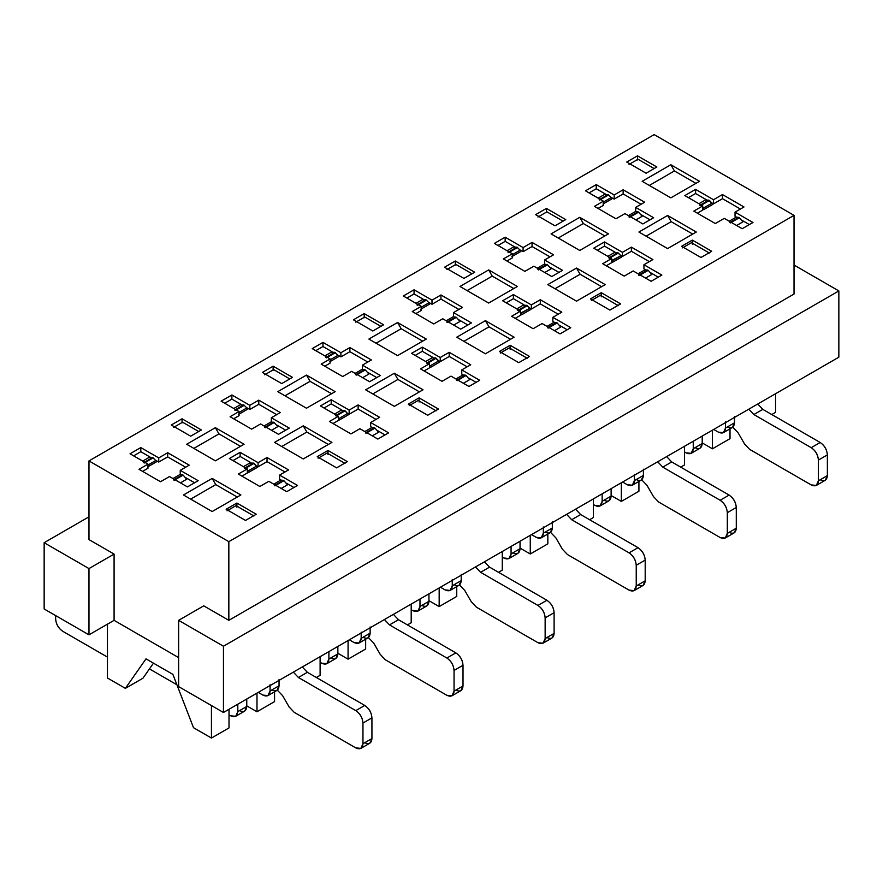 <?xml version="1.0" encoding="UTF-8"?>
<svg xmlns="http://www.w3.org/2000/svg" width="883" height="883" viewBox="0 0 883 883"><rect width="100%" height="100%" fill="white"/><g stroke="black" fill="none" stroke-linecap="round" stroke-linejoin="round"><path stroke-width="1.32" d="M713.508 199.724L695.583 189.37L695.583 193.52L706.157 199.624L695.583 193.52L695.583 189.37L684.822 195.584L702.758 205.938L702.758 210.077L702.758 205.938L684.822 195.584L695.583 189.37L713.508 199.724L722.482 194.547L743.994 206.975L735.031 212.152L735.031 216.291L736.367 217.063L735.031 216.291L735.031 212.152L752.956 222.505L735.031 212.152L743.994 206.975L722.482 194.547L713.508 199.724L713.508 203.863L713.508 199.724M711.808 202.891L713.508 203.863L722.482 198.697L722.482 194.547L722.482 198.697L740.407 209.039L722.482 198.697L713.508 203.863L711.808 202.891M730.009 428.84L730.009 438.663L730.009 428.84M702.217 442.902L712.438 448.807L712.438 430.176L712.438 448.807L730.009 438.663L712.438 448.807L702.217 442.902M614.171 194.966L596.246 184.613L596.246 188.752L605.385 194.028L596.246 188.752L596.246 184.613L585.484 190.827L603.42 201.181L603.42 205.32L603.42 201.181L585.484 190.827L596.246 184.613L614.171 194.966L623.144 189.79L644.656 202.207L635.694 207.384L635.694 211.534L635.694 207.384L653.619 217.737L635.694 207.384L644.656 202.207L623.144 189.79L614.171 194.966L614.171 199.105L614.171 194.966M611.036 197.295L614.171 199.105L623.144 193.929L623.144 189.79L623.144 193.929L641.069 204.282L623.144 193.929L614.171 199.105L611.036 197.295M684.468 446.323L684.468 464.955L684.468 446.323M622.427 252.317L604.491 241.964L604.491 246.103L615.076 252.218L604.491 246.103L604.491 241.964L593.729 248.178L611.665 258.531L611.665 262.67L611.665 258.531L593.729 248.178L604.491 241.964L622.427 252.317L631.389 247.141L652.901 259.569L643.939 264.734L643.939 268.885L645.285 269.657L643.939 268.885L643.939 264.734L661.875 275.088L643.939 264.734L652.901 259.569L631.389 247.141L622.427 252.317L622.427 256.456L622.427 252.317M620.727 255.474L622.427 256.456L631.389 251.28L631.389 247.141L631.389 251.28L649.325 261.633L631.389 251.28L622.427 256.456L620.727 255.474M638.917 481.434L638.917 491.257L638.917 481.434M611.124 495.495L621.345 501.401L621.345 482.758L621.345 501.401L638.917 491.257L621.345 501.401L611.124 495.495M523.089 247.56L505.153 237.207L505.153 241.346L514.303 246.622L505.153 241.346L505.153 237.207L494.392 243.41L512.328 253.763L512.328 257.902L512.328 253.763L494.392 243.41L505.153 237.207L523.089 247.56L532.052 242.383L553.564 254.801L544.601 259.977L544.601 264.116L544.601 259.977L562.537 270.33L544.601 259.977L553.564 254.801L532.052 242.383L523.089 247.56L523.089 251.699L523.089 247.56M519.955 249.889L523.089 251.699L532.052 246.523L532.052 242.383L532.052 246.523L549.988 256.876L532.052 246.523L523.089 251.699L519.955 249.889M593.376 498.917L593.376 517.548L593.376 498.917M589.612 519.723L593.376 517.548L589.612 519.723M533.84 266.191L551.776 276.545L562.537 270.33L551.776 276.545L533.84 266.191L524.877 271.368L503.365 258.94L512.328 253.763L503.365 258.94L524.877 271.368L533.84 266.191M550.164 267.328L558.95 272.406L550.164 267.328M633.177 270.949L651.113 281.302L661.875 275.088L651.113 281.302L633.177 270.949L624.215 276.125L602.703 263.708L611.665 258.531L602.703 263.708L624.215 276.125L633.177 270.949M650.937 272.913L658.288 277.163L650.937 272.913M680.705 467.129L684.468 464.955L680.705 467.129M624.932 213.598L642.868 223.951L653.619 217.737L642.868 223.951L624.932 213.598L615.97 218.774L594.447 206.357L603.42 201.181L594.447 206.357L615.97 218.774L624.932 213.598M641.246 214.735L650.031 219.812L641.246 214.735M724.27 218.366L742.206 228.719L752.956 222.505L742.206 228.719L724.27 218.366L715.307 223.542L693.784 211.114L702.758 205.938L693.784 211.114L715.307 223.542L724.27 218.366M742.018 220.331L749.369 224.569L742.018 220.331M771.786 414.546L775.55 412.372L775.55 393.73L775.55 412.372L771.786 414.546M590.506 298.907L609.877 310.088L620.628 303.873L601.268 292.692L601.268 296.831L601.268 292.692L590.506 298.907L601.268 292.692L620.628 303.873L609.877 310.088L590.506 298.907M681.599 246.313L700.959 257.494L711.72 251.28L692.349 240.099L692.349 244.238L692.349 240.099L681.599 246.313L692.349 240.099L711.72 251.28L700.959 257.494L681.599 246.313M535.639 214.635L554.999 225.816L565.76 219.602L546.4 208.421L546.4 212.56L546.4 208.421L535.639 214.635L546.4 208.421L565.76 219.602L554.999 225.816L535.639 214.635M626.731 162.042L646.091 173.223L656.853 167.008L637.482 155.838L637.482 159.978L637.482 155.838L626.731 162.042L637.482 155.838L656.853 167.008L646.091 173.223L626.731 162.042M794.027 265.055L838.85 290.937L838.85 357.185L223.454 712.482L178.631 686.599L223.454 712.482L838.85 357.185L838.85 290.937L223.454 646.224L223.454 712.482L223.454 646.224L178.631 620.341L178.631 686.599L178.631 620.341L203.73 605.848L228.84 620.341L228.84 541.665L88.973 460.915L88.973 539.59L114.084 554.094L114.084 620.341L88.973 634.833L44.15 608.961L88.973 634.833L114.084 620.341L178.631 657.614L114.084 620.341L114.084 554.094L88.973 568.586L88.973 634.833L88.973 568.586L44.15 542.703L44.15 608.961L44.15 542.703L88.973 516.82L44.15 542.703L88.973 568.586L114.084 554.094L88.973 539.59L88.973 460.915L228.84 541.665L794.027 215.364L794.027 294.039L228.84 620.341L203.73 605.848L178.631 620.341L223.454 646.224L838.85 290.937L794.027 265.055M688.409 197.66L695.583 193.52L688.409 197.66M589.071 192.891L596.246 188.752L589.071 192.891M597.316 250.242L604.491 246.103L597.316 250.242M497.979 245.485L505.153 241.346L497.979 245.485M591.4 300.452L600.374 295.275L591.4 300.452M682.493 247.869L691.455 242.693L682.493 247.869M547.835 284.613L576.522 301.18L605.208 284.613L576.522 268.057L547.835 284.613L576.522 268.057L580.109 274.26L576.522 268.057L605.208 284.613L576.522 301.18L547.835 284.613M554.999 288.752L580.109 274.26L601.621 286.688L580.109 274.26L554.999 288.752M638.917 232.03L667.614 248.587L696.301 232.03L667.614 215.463L638.917 232.03L667.614 215.463L671.19 221.677L667.614 215.463L696.301 232.03L667.614 248.587L638.917 232.03M646.091 236.169L671.19 221.677L692.714 234.094L671.19 221.677L646.091 236.169M517.35 286.478L488.663 269.911L492.239 276.125L513.763 288.553L492.239 276.125L488.663 269.911L459.966 286.478L488.663 269.911L517.35 286.478L488.663 303.046L517.35 286.478M551.058 233.885L579.745 250.452L608.442 233.885L579.745 217.328L551.058 233.885L579.745 217.328L583.332 223.542L579.745 217.328L608.442 233.885L579.745 250.452L551.058 233.885M558.233 238.035L583.332 223.542L604.855 235.96L583.332 223.542L558.233 238.035M642.151 181.302L670.837 197.858L699.524 181.302L670.837 164.735L642.151 181.302L670.837 164.735L674.424 170.949L670.837 164.735L699.524 181.302L670.837 197.858L642.151 181.302M649.325 185.441L674.424 170.949L695.936 183.366L674.424 170.949L649.325 185.441M654.16 134.613L794.027 215.364L654.16 134.613L88.973 460.915L654.16 134.613M467.14 290.617L492.239 276.125L467.14 290.617M456.743 586.61L456.743 596.433L456.743 586.61M428.95 600.672L439.171 606.577L439.171 587.946L439.171 606.577L456.743 596.433L439.171 606.577L428.95 600.672M411.202 604.093L411.202 622.725L411.202 604.093M365.65 639.204L365.65 649.027L365.65 639.204M337.858 653.265L348.079 659.171L348.079 640.528L348.079 659.171L365.65 649.027L348.079 659.171L337.858 653.265M320.11 656.687L320.11 675.318L320.11 656.687M274.558 691.786L274.558 701.61L274.558 691.786M246.765 705.859L256.986 711.753L256.986 693.122L256.986 711.753L274.558 701.61L256.986 711.753L246.765 705.859M229.017 709.27L229.017 727.912L229.017 709.27M153.465 663.166L142.947 678.21L153.465 663.166M107.45 678.012L107.45 624.171L107.45 678.012L125.375 688.365L145.993 658.85L172.891 674.38L193.509 727.702L211.445 738.056L211.445 705.55L211.445 738.056L229.017 727.912L211.445 738.056L193.509 727.702L172.891 674.38L145.993 658.85L125.375 688.365L142.947 678.21L125.375 688.365L107.45 678.012M316.346 677.493L320.11 675.318L316.346 677.493M407.427 624.899L411.202 622.725L407.427 624.899M498.52 572.305L502.284 570.142L502.284 551.5L502.284 570.142L498.52 572.305M520.043 548.089L530.264 553.983L530.264 535.352L530.264 553.983L547.835 543.84L547.835 534.016L547.835 543.84L530.264 553.983L520.043 548.089M440.242 357.494L422.317 347.14L422.317 351.291L432.891 357.394L422.317 351.291L422.317 347.14L440.242 357.494L449.215 352.317L470.727 364.745L461.765 369.922L479.69 380.275L468.939 386.478L451.003 376.136L442.041 381.313L420.518 368.884L429.491 363.708L411.555 353.355L422.317 347.14L411.555 353.355L429.491 363.708L429.491 367.847L429.491 363.708L420.518 368.884L442.041 381.313L451.003 376.136L468.939 386.478L479.69 380.275L461.765 369.922L461.765 374.061L463.1 374.834L461.765 374.061L461.765 369.922L470.727 364.745L449.215 352.317L440.242 357.494L440.242 361.633L440.242 357.494M438.542 360.65L440.242 361.633L449.215 356.467L449.215 352.317L449.215 356.467L467.14 366.809L449.215 356.467L440.242 361.633L438.542 360.65M488.663 303.046L459.966 286.478L488.663 303.046M540.297 299.734L561.82 312.152L552.846 317.328L570.782 327.681L560.021 333.895L542.096 323.542L533.122 328.719L511.61 316.291L520.573 311.114L502.648 300.761L513.398 294.558L531.334 304.911L540.297 299.734L540.297 303.873L558.233 314.227L540.297 303.873L540.297 299.734L531.334 304.911L513.398 294.558L513.398 298.697L523.983 304.801L513.398 298.697L513.398 294.558L502.648 300.761L520.573 311.114L520.573 315.264L520.573 311.114L511.61 316.291L533.122 328.719L542.096 323.542L560.021 333.895L570.782 327.681L552.846 317.328L552.846 321.467L554.193 322.251L552.846 321.467L552.846 317.328L561.82 312.152L540.297 299.734M397.571 322.505L426.257 339.072L397.571 355.628L368.884 339.072L397.571 322.505L401.158 328.719L422.67 341.136L401.158 328.719L397.571 322.505L368.884 339.072L397.571 355.628L426.257 339.072L397.571 322.505M312.218 348.597L322.979 342.383L340.904 352.736L349.878 347.56L371.39 359.977L362.427 365.154L380.352 375.507L369.602 381.721L351.666 371.368L342.703 376.544L321.18 364.127L330.154 358.951L312.218 348.597L330.154 358.951L330.154 363.09L330.154 358.951L321.18 364.127L342.703 376.544L351.666 371.368L369.602 381.721L380.352 375.507L362.427 365.154L362.427 369.304L362.427 365.154L371.39 359.977L349.878 347.56L340.904 352.736L322.979 342.383L322.979 346.522L332.118 351.798L322.979 346.522L322.979 342.383L312.218 348.597M394.337 406.357L365.65 389.8L394.337 373.233L423.034 389.8L394.337 406.357L423.034 389.8L394.337 373.233L365.65 389.8L394.337 406.357M438.454 409.05L427.692 415.264L408.332 404.083L419.083 397.869L438.454 409.05L419.083 397.869L419.083 402.008L419.083 397.869L408.332 404.083L427.692 415.264L438.454 409.05M383.586 324.778L372.825 330.993L353.454 319.812L364.215 313.597L383.586 324.778L364.215 313.597L364.215 317.748L364.215 313.597L353.454 319.812L372.825 330.993L383.586 324.778M297.516 485.451L286.754 491.665L268.829 481.312L259.856 486.489L238.344 474.061L247.306 468.884L229.381 458.531L240.132 452.328L258.068 462.681L267.03 457.504L288.553 469.922L279.58 475.098L297.516 485.451L279.58 475.098L279.58 479.237L280.926 480.021L279.58 479.237L279.58 475.098L288.553 469.922L267.03 457.504L258.068 462.681L240.132 452.328L240.132 456.467L250.717 462.571L240.132 456.467L240.132 452.328L229.381 458.531L247.306 468.884L247.306 473.034L247.306 468.884L238.344 474.061L259.856 486.489L268.829 481.312L286.754 491.665L297.516 485.451M292.494 377.372L281.732 383.586L262.372 372.405L273.123 366.191L292.494 377.372L273.123 366.191L273.123 370.33L273.123 366.191L262.372 372.405L281.732 383.586L292.494 377.372M201.401 429.966L190.651 436.18L171.28 424.999L182.041 418.785L201.401 429.966L182.041 418.785L182.041 422.924L182.041 418.785L171.28 424.999L190.651 436.18L201.401 429.966M215.386 460.816L186.699 444.248L215.386 427.681L244.083 444.248L215.386 460.816L244.083 444.248L215.386 427.681L186.699 444.248L215.386 460.816M347.361 461.643L336.6 467.858L317.24 456.677L328.001 450.462L347.361 461.643L328.001 450.462L328.001 454.602L328.001 450.462L317.24 456.677L336.6 467.858L347.361 461.643M303.255 458.95L274.558 442.383L303.255 425.827L331.942 442.383L303.255 458.95L331.942 442.383L303.255 425.827L274.558 442.383L303.255 458.95M256.269 514.226L245.518 520.44L226.147 509.259L236.909 503.056L256.269 514.226L236.909 503.056L236.909 507.195L236.909 503.056L226.147 509.259L245.518 520.44L256.269 514.226M212.163 511.544L183.476 494.977L212.163 478.409L240.849 494.977L212.163 511.544L240.849 494.977L212.163 478.409L183.476 494.977L212.163 511.544M221.125 401.18L231.887 394.977L249.823 405.33L258.785 400.154L280.297 412.571L271.335 417.747L289.271 428.1L278.509 434.315L260.573 423.961L251.611 429.138L230.099 416.71L239.061 411.533L221.125 401.18L239.061 411.533L239.061 415.672L239.061 411.533L230.099 416.71L251.611 429.138L260.573 423.961L278.509 434.315L289.271 428.1L271.335 417.747L271.335 421.886L271.335 417.747L280.297 412.571L258.785 400.154L249.823 405.33L231.887 394.977L231.887 399.116L241.037 404.392L231.887 399.116L231.887 394.977L221.125 401.18M130.044 453.774L140.794 447.56L158.73 457.913L167.693 452.736L189.216 465.164L180.242 470.341L198.178 480.694L187.417 486.897L169.492 476.544L160.518 481.721L139.006 469.303L147.969 464.127L130.044 453.774L147.969 464.127L147.969 468.266L147.969 464.127L139.006 469.303L160.518 481.721L169.492 476.544L187.417 486.897L198.178 480.694L180.242 470.341L180.242 474.48L180.242 470.341L189.216 465.164L167.693 452.736L158.73 457.913L140.794 447.56L140.794 451.699L149.944 456.986L140.794 451.699L140.794 447.56L130.044 453.774M306.478 408.222L277.792 391.655L306.478 375.098L335.165 391.655L306.478 408.222L335.165 391.655L306.478 375.098L277.792 391.655L306.478 408.222M370.672 422.504L388.608 432.858L377.847 439.072L359.911 428.719L350.948 433.895L329.436 421.478L338.399 416.301L320.463 405.948L331.224 399.734L349.16 410.087L358.123 404.911L379.635 417.328L370.672 422.504L370.672 426.655L372.019 427.427L370.672 426.655L370.672 422.504L379.635 417.328L358.123 404.911L349.16 410.087L331.224 399.734L331.224 403.873L341.809 409.988L331.224 403.873L331.224 399.734L320.463 405.948L338.399 416.301L338.399 420.44L338.399 416.301L329.436 421.478L350.948 433.895L359.911 428.719L377.847 439.072L388.608 432.858L370.672 422.504M474.668 272.196L463.917 278.41L444.546 267.229L455.308 261.015L474.668 272.196L455.308 261.015L455.308 265.154L455.308 261.015L444.546 267.229L463.917 278.41L474.668 272.196M529.546 356.456L518.785 362.67L499.414 351.489L510.175 345.286L529.546 356.456L510.175 345.286L510.175 349.425L510.175 345.286L499.414 351.489L518.785 362.67L529.546 356.456M485.429 353.774L456.743 337.207L485.429 320.639L514.116 337.207L485.429 353.774L514.116 337.207L485.429 320.639L456.743 337.207L485.429 353.774M403.31 296.004L414.061 289.79L431.997 300.143L440.959 294.966L462.482 307.394L453.509 312.571L471.445 322.924L460.683 329.127L442.758 318.774L433.785 323.951L412.273 311.533L421.235 306.357L403.31 296.004L421.235 306.357L421.235 310.496L421.235 306.357L412.273 311.533L433.785 323.951L442.758 318.774L460.683 329.127L471.445 322.924L453.509 312.571L453.509 316.71L453.509 312.571L462.482 307.394L440.959 294.966L431.997 300.143L414.061 289.79L414.061 293.929L423.211 299.216L414.061 293.929L414.061 289.79L403.31 296.004M337.77 355.065L340.904 356.875L340.904 352.736L340.904 356.875L349.878 351.699L349.878 347.56L349.878 351.699L367.803 362.052L349.878 351.699L340.904 356.875L337.77 355.065M347.449 413.244L349.16 414.226L349.16 410.087L349.16 414.226L358.123 409.05L358.123 404.911L358.123 409.05L376.048 419.403L358.123 409.05L349.16 414.226L347.449 413.244M246.677 407.659L249.823 409.469L249.823 405.33L249.823 409.469L258.785 404.293L258.785 400.154L258.785 404.293L276.71 414.646L258.785 404.293L249.823 409.469L246.677 407.659M256.368 465.838L258.068 466.82L258.068 462.681L258.068 466.82L267.03 461.643L267.03 457.504L267.03 461.643L284.966 471.997L267.03 461.643L258.068 466.82L256.368 465.838M155.596 460.242L158.73 462.052L158.73 457.913L158.73 462.052L167.693 456.875L167.693 452.736L167.693 456.875L185.629 467.228L167.693 456.875L158.73 462.052L155.596 460.242M185.805 477.692L194.591 482.758L185.805 477.692M286.578 483.277L293.929 487.526L286.578 483.277M276.898 425.098L285.684 430.176L276.898 425.098M377.67 430.683L385.021 434.933L377.67 430.683M367.979 372.505L376.765 377.582L367.979 372.505M468.752 378.101L476.103 382.339L468.752 378.101M459.072 319.922L467.858 324.988L459.072 319.922M559.844 325.507L567.195 329.756L559.844 325.507M794.027 215.364L228.84 541.665L228.84 620.341L794.027 294.039L794.027 215.364M529.634 308.068L531.334 309.05L531.334 304.911L531.334 309.05L540.297 303.873L531.334 309.05L529.634 308.068M428.862 302.472L431.997 304.282L431.997 300.143L431.997 304.282L440.959 299.105L440.959 294.966L440.959 299.105L458.895 309.458L440.959 299.105L431.997 304.282L428.862 302.472M415.142 355.43L422.317 351.291L415.142 355.43M506.235 302.836L513.398 298.697L506.235 302.836M376.048 343.211L401.158 328.719L376.048 343.211M315.805 350.661L322.979 346.522L315.805 350.661M372.825 393.939L397.924 379.447L394.337 373.233L397.924 379.447L419.447 391.864L397.924 379.447L372.825 393.939M409.226 405.639L418.189 400.463L409.226 405.639M232.969 460.606L240.132 456.467L232.969 460.606M193.874 448.387L218.973 433.895L215.386 427.681L218.973 433.895L240.496 446.323L218.973 433.895L193.874 448.387M318.134 458.222L327.096 453.045L318.134 458.222M281.732 446.522L306.843 432.03L303.255 425.827L306.843 432.03L328.355 444.458L306.843 432.03L281.732 446.522M227.041 510.816L236.015 505.639L227.041 510.816M190.651 499.116L215.75 484.624L212.163 478.409L215.75 484.624L237.262 497.052L215.75 484.624L190.651 499.116M224.712 403.255L231.887 399.116L224.712 403.255M133.631 455.849L140.794 451.699L133.631 455.849M284.966 395.805L310.065 381.313L306.478 375.098L310.065 381.313L331.589 393.73L310.065 381.313L284.966 395.805M324.05 408.012L331.224 403.873L324.05 408.012M500.319 353.045L509.281 347.869L500.319 353.045M463.917 341.346L489.016 326.853L485.429 320.639L489.016 326.853L510.54 339.282L489.016 326.853L463.917 341.346M406.897 298.079L414.061 293.929L406.897 298.079M697.371 213.189L702.758 210.077L697.371 213.189M598.034 208.421L603.42 205.32L598.034 208.421M606.29 265.772L611.665 262.67L606.29 265.772M506.952 261.015L512.328 257.902L506.952 261.015M424.105 370.959L429.491 367.847L424.105 370.959M324.767 366.191L330.154 363.09L324.767 366.191M333.012 423.542L338.399 420.44L333.012 423.542M233.675 418.785L239.061 415.672L233.675 418.785M241.931 476.136L247.306 473.034L241.931 476.136M142.593 471.367L147.969 468.266L142.593 471.367M515.197 318.366L520.573 315.264L515.197 318.366M415.86 313.597L421.235 310.496L415.86 313.597M593.376 504.502L594.987 505.44C599.314 507.405 601.709 506.025 602.162 501.29L602.162 493.84L602.162 501.29L600.065 505.937L594.987 505.44L593.376 504.502M622.603 482.041L627.261 484.734C631.588 486.699 633.983 485.319 634.435 480.584L634.435 474.381L634.435 480.584L632.338 485.231L627.261 484.734L622.603 482.041M632.338 485.231L641.301 480.054L643.398 475.407L643.398 469.204L643.398 475.407C642.945 480.142 640.55 481.522 636.235 479.557M600.065 505.937L609.027 500.76L611.124 496.114L611.124 488.663L611.124 496.114C610.672 500.849 608.277 502.228 603.95 500.264M684.468 451.908L686.08 452.847C690.407 454.811 692.791 453.432 693.254 448.707L693.254 441.246L693.254 448.707L691.146 453.343L686.08 452.847L684.468 451.908M713.696 429.447L718.354 432.14C722.68 434.105 725.075 432.725 725.528 428.001L725.528 421.787L725.528 428.001L723.431 432.637L718.354 432.14L713.696 429.447M723.431 432.637L732.393 427.46L734.49 422.825L734.49 416.61L734.49 422.825C734.038 427.549 731.643 428.939 727.316 426.964M691.146 453.343L700.12 448.167L702.217 443.531L702.217 436.07L702.217 443.531C701.764 448.255 699.369 449.635 695.042 447.67M816.311 485.44L825.274 480.264L827.371 475.617L818.409 480.794L827.371 475.617L827.371 454.911L818.409 460.087L818.409 480.794L816.311 485.44L811.234 484.933L749.656 449.381L744.579 444.028L738.022 432.67L732.769 427.206L738.022 432.67L744.579 444.028L749.656 449.381L811.234 484.933C815.561 486.908 817.956 485.529 818.409 480.794L818.409 460.087C817.956 454.833 815.561 450.694 811.234 447.67L753.861 414.535L762.824 409.37L757.746 404.006L762.824 409.37L820.197 442.493C824.523 445.518 826.918 449.657 827.371 454.911L827.371 475.617C826.918 480.352 824.523 481.732 820.197 479.756M753.861 414.535L748.784 409.182L753.861 414.535L811.234 447.67L820.197 442.493L762.824 409.37L753.861 414.535M725.219 538.034L734.181 532.857L736.29 528.211L727.316 533.387L736.29 528.211L736.29 507.504L727.316 512.681L727.316 533.387L725.219 538.034L720.142 537.526L658.563 501.974L653.497 496.621L646.941 485.264L641.676 479.8L646.941 485.264L653.497 496.621L658.563 501.974L720.142 537.526C724.468 539.502 726.864 538.122 727.316 533.387L727.316 512.681C726.864 507.427 724.468 503.277 720.142 500.264L662.769 467.129L671.731 461.952L666.665 456.599L671.731 461.952L729.115 495.087C733.442 498.111 735.826 502.25 736.29 507.504L736.29 528.211C735.826 532.946 733.442 534.325 729.115 532.35M662.769 467.129L657.692 461.776L662.769 467.129L720.142 500.264L729.115 495.087L671.731 461.952L662.769 467.129M634.126 590.617L643.1 585.44L645.197 580.804L636.235 585.981L645.197 580.804L645.197 560.098L636.235 565.275L636.235 585.981L634.126 590.617L629.06 590.12L567.482 554.568L562.405 549.215L555.849 537.857L550.595 532.394L555.849 537.857L562.405 549.215L567.482 554.568L629.06 590.12C633.387 592.085 635.771 590.705 636.235 585.981L636.235 565.275C635.771 560.01 633.387 555.871 629.06 552.846L571.676 519.723L580.639 514.546L575.573 509.193L580.639 514.546L638.023 547.67C642.349 550.694 644.745 554.833 645.197 560.098L645.197 580.804C644.745 585.528 642.349 586.908 638.023 584.943M571.676 519.723L566.61 514.37L571.676 519.723L629.06 552.846L638.023 547.67L580.639 514.546L571.676 519.723M543.045 643.21L552.007 638.034L554.105 633.387L545.142 638.564L554.105 633.387L554.105 612.681L545.142 617.857L545.142 638.564L543.045 643.21L537.968 642.703L476.39 607.151L471.312 601.798L464.756 590.44L459.502 584.976L464.756 590.44L471.312 601.798L476.39 607.151L537.968 642.703C542.294 644.678 544.69 643.299 545.142 638.564L545.142 617.857C544.69 612.603 542.294 608.464 537.968 605.44L480.595 572.305L489.557 567.129L484.48 561.776L489.557 567.129L546.93 600.263C551.257 603.288 553.652 607.427 554.105 612.681L554.105 633.387C553.652 638.122 551.257 639.502 546.93 637.526M480.595 572.305L475.518 566.952L480.595 572.305L537.968 605.44L546.93 600.263L489.557 567.129L480.595 572.305M451.953 695.804L460.915 690.627L463.012 685.981L454.05 691.157L463.012 685.981L463.012 665.274L454.05 670.451L454.05 691.157L451.953 695.804L446.875 695.296L385.297 659.744L380.231 654.391L373.675 643.034L368.41 637.57L373.675 643.034L380.231 654.391L385.297 659.744L446.875 695.296C451.202 697.272 453.597 695.892 454.05 691.157L454.05 670.451C453.597 665.197 451.202 661.047 446.875 658.023L389.502 624.899L398.465 619.723L393.399 614.369L398.465 619.723L455.849 652.857C460.175 655.87 462.56 660.02 463.012 665.274L463.012 685.981C462.56 690.716 460.175 692.095 455.849 690.12M389.502 624.899L384.425 619.546L389.502 624.899L446.875 658.023L455.849 652.857L398.465 619.723L389.502 624.899M360.86 748.387L369.822 743.21L371.931 738.574L362.957 743.751L371.931 738.574L371.931 717.868L362.957 723.045L362.957 743.751L360.86 748.387L355.794 747.89L294.205 712.338L289.138 706.985L282.582 695.627L277.328 690.164L282.582 695.627L289.138 706.985L294.205 712.338L355.794 747.89C360.121 749.855 362.505 748.475 362.957 743.751L362.957 723.045C362.505 717.78 360.121 713.641 355.794 710.616L298.41 677.493L307.372 672.316L302.306 666.963L307.372 672.316L364.756 705.44C369.083 708.464 371.467 712.603 371.931 717.868L371.931 738.574C371.467 743.298 369.083 744.678 364.756 742.713M298.41 677.493L293.344 672.14L298.41 677.493L355.794 710.616L364.756 705.44L307.372 672.316L298.41 677.493M55.629 615.583L55.629 618.895C56.082 624.16 58.477 628.299 62.803 631.323L107.45 657.095L62.803 631.323C58.41 628.332 56.026 624.193 55.629 618.895L55.629 615.583M149.448 668.917L176.92 684.778L149.448 668.917M229.017 714.866L230.629 715.793C234.955 717.769 237.35 716.389 237.803 711.654L237.803 704.204L237.803 711.654L235.706 716.301L230.629 715.793L229.017 714.866M258.244 692.393L262.902 695.087C267.229 697.062 269.624 695.683 270.077 690.947L270.077 684.733L270.077 690.947L267.979 695.594L262.902 695.087L258.244 692.393M267.979 695.594L276.942 690.418L279.05 685.771L279.05 679.557L279.05 685.771C278.587 690.506 276.202 691.886 271.876 689.91M235.706 716.301L244.668 711.124L246.765 706.477L246.765 699.027L246.765 706.477C246.313 711.212 243.918 712.592 239.602 710.616M320.11 662.272L321.721 663.199C326.048 665.175 328.443 663.795 328.895 659.06L328.895 651.61L328.895 659.06L326.798 663.707L321.721 663.199L320.11 662.272M349.337 639.811L353.995 642.504C358.321 644.469 360.717 643.089 361.169 638.354L361.169 632.151L361.169 638.354L359.072 643.001L353.995 642.504L349.337 639.811M359.072 643.001L368.034 637.824L370.132 633.177L370.132 626.974L370.132 633.177C369.679 637.912 367.284 639.292 362.957 637.327M326.798 663.707L335.761 658.53L337.858 653.884L337.858 646.433L337.858 653.884C337.405 658.619 335.01 659.998 330.684 658.034M411.202 609.678L412.814 610.617C417.14 612.581 419.524 611.202 419.988 606.478L419.988 599.016L419.988 606.478L417.88 611.113L412.814 610.617L411.202 609.678M440.429 587.217L445.087 589.91C449.414 591.875 451.798 590.495 452.262 585.771L452.262 579.557L452.262 585.771L450.153 590.407L445.087 589.91L440.429 587.217M450.153 590.407L459.127 585.23L461.224 580.595L461.224 574.38L461.224 580.595C460.771 585.319 458.376 586.698 454.05 584.734M417.88 611.113L426.842 605.937L428.95 601.301L428.95 593.84L428.95 601.301C428.487 606.025 426.103 607.405 421.776 605.44M502.284 557.096L503.895 558.023C508.222 559.999 510.617 558.619 511.069 553.884L511.069 546.434L511.069 553.884L508.972 558.531L503.895 558.023L502.284 557.096M531.511 534.623L536.18 537.317C540.506 539.292 542.89 537.913 543.343 533.177L543.343 526.963L543.343 533.177L541.246 537.824L536.18 537.317L531.511 534.623M541.246 537.824L550.208 532.648L552.317 528.001L552.317 521.787L552.317 528.001C551.853 532.736 549.469 534.116 545.142 532.14M508.972 558.531L517.935 553.354L520.043 548.707L520.043 541.257L520.043 548.707C519.579 553.442 517.195 554.822 512.868 552.846M611.124 496.114L602.162 501.29L611.124 496.114M643.398 475.407L634.435 480.584L643.398 475.407M702.217 443.531L693.254 448.707L702.217 443.531M734.49 422.825L725.528 428.001L734.49 422.825M811.234 447.67C815.627 450.661 818.011 454.8 818.409 460.087L827.371 454.911C826.974 449.624 824.59 445.485 820.197 442.493L811.234 447.67M720.142 500.264C724.535 503.244 726.919 507.383 727.316 512.681L736.29 507.504C735.892 502.217 733.497 498.067 729.115 495.087L720.142 500.264M629.06 552.846C633.442 555.837 635.837 559.977 636.235 565.275L645.197 560.098C644.8 554.8 642.405 550.661 638.023 547.67L629.06 552.846M537.968 605.44C542.35 608.431 544.745 612.57 545.142 617.857L554.105 612.681C553.707 607.394 551.323 603.255 546.93 600.263L537.968 605.44M446.875 658.023C451.268 661.014 453.652 665.153 454.05 670.451L463.012 665.274C462.626 659.987 460.231 655.837 455.849 652.857L446.875 658.023M355.794 710.616C360.176 713.607 362.571 717.747 362.957 723.045L371.931 717.868C371.533 712.57 369.138 708.431 364.756 705.44L355.794 710.616M246.765 706.477L237.803 711.654L246.765 706.477M279.05 685.771L270.077 690.947L279.05 685.771M337.858 653.884L328.895 659.06L337.858 653.884M370.132 633.177L361.169 638.354L370.132 633.177M428.95 601.301L419.988 606.478L428.95 601.301M461.224 580.595L452.262 585.771L461.224 580.595M520.043 548.707L511.069 553.884L520.043 548.707M552.317 528.001L543.343 533.177L552.317 528.001M530.54 309.624L521.577 314.801L520.573 314.227L521.577 314.801L530.54 309.624L529.8 308.333L520.827 313.509L521.577 314.801L520.573 313.101L529.8 308.333L530.54 309.624M560.738 327.063L554.469 330.684L560.738 327.063L557.151 322.924L548.188 328.101L557.151 322.924L560.738 327.063M703.751 209.624L702.758 209.039L703.751 209.624L702.758 207.913L703.751 209.624L712.713 204.448L703.751 209.624M742.923 221.876L736.643 225.507L742.923 221.876L739.336 217.737L742.923 221.876M651.831 274.47L645.55 278.09L651.831 274.47L648.243 270.33L651.831 274.47M621.632 257.03L612.659 262.207L611.665 261.633L612.659 262.207L621.632 257.03L620.881 255.75L611.919 260.927L612.659 262.207L611.665 260.507L620.881 255.75L621.632 257.03M638.023 159.249L654.16 168.565L638.023 159.249L629.06 164.426L638.023 159.249M546.93 211.843L563.067 221.158L546.93 211.843L537.968 217.019L546.93 211.843M709.391 253.046L691.455 242.693L709.391 253.046M618.299 305.628L600.374 295.275L618.299 305.628M611.941 198.852L602.979 204.028L611.941 198.852L611.202 197.571L611.941 198.852M642.151 216.291L635.87 219.911L642.151 216.291L638.564 212.152L629.601 217.328L638.564 212.152L642.151 216.291M551.058 268.885L544.778 272.505L551.058 268.885L547.471 264.734L551.058 268.885M520.86 251.445L511.886 256.622L520.86 251.445L520.109 250.154L520.86 251.445M469.657 379.646L463.376 383.277L469.657 379.646L466.069 375.507L469.657 379.646M430.485 367.394L429.491 366.809L430.485 367.394L429.491 365.683L430.485 367.394L439.447 362.218L430.485 367.394M338.675 356.622L329.712 361.798L338.675 356.622L337.935 355.341L338.675 356.622M368.884 374.061L362.604 377.681L368.884 374.061L365.297 369.922L368.884 374.061M436.125 410.816L418.189 400.463L436.125 410.816M364.756 317.019L380.893 326.335L364.756 317.019L355.794 322.196L364.756 317.019M248.311 472.571L247.306 471.997L248.311 472.571L247.306 470.871L248.311 472.571L257.273 467.394L248.311 472.571M287.472 484.833L281.202 488.454L287.472 484.833L283.885 480.694L287.472 484.833M273.664 369.613L289.801 378.928L273.664 369.613L264.701 374.789L273.664 369.613M182.582 422.195L198.719 431.511L182.582 422.195L173.609 427.372L182.582 422.195M345.032 463.398L327.096 453.045L345.032 463.398M253.94 515.992L236.015 505.639L253.94 515.992M247.593 409.215L238.62 414.392L247.593 409.215L246.843 407.924L247.593 409.215M277.792 426.655L271.511 430.275L277.792 426.655L274.205 422.504L277.792 426.655M186.699 479.237L180.43 482.869L186.699 479.237L183.112 475.098L186.699 479.237M156.501 461.809L147.538 466.975L156.501 461.809L155.761 460.518L156.501 461.809M378.564 432.24L372.284 435.86L378.564 432.24L374.977 428.1L378.564 432.24M339.392 419.977L338.399 419.403L339.392 419.977L338.399 418.277L339.392 419.977L348.366 414.8L339.392 419.977M455.849 264.425L471.986 273.741L455.849 264.425L446.875 269.602L455.849 264.425M527.206 358.222L509.281 347.869L527.206 358.222M429.767 304.039L420.805 309.216L429.767 304.039L429.028 302.748L429.767 304.039M459.966 321.467L453.696 325.099L459.966 321.467L456.379 317.328L459.966 321.467M517.703 310.496L526.676 305.319L523.089 305.319L526.676 305.319L529.8 308.333L527.261 305.661L518.299 310.838L527.261 305.661L526.676 305.319L517.703 310.496M547.007 326.379L554.027 322.328L557.151 322.924L556.566 322.582L547.603 327.759L556.566 322.582L554.027 322.328L547.007 326.379L554.027 322.328M699.888 205.32L708.85 200.143L705.263 200.143L708.85 200.143L712.713 204.448L711.974 203.156L703.011 208.333L711.974 203.156L709.435 200.485L700.473 205.662L709.435 200.485L708.85 200.143L699.888 205.32M729.192 221.203L736.212 217.152L739.336 217.737L730.362 222.913L739.336 217.737L738.74 217.406L729.777 222.571L738.74 217.406L736.212 217.152L729.192 221.203L736.212 217.152M645.12 269.734L648.243 270.33L639.281 275.507L648.243 270.33L645.12 269.734L638.1 273.796M608.795 257.902L617.758 252.726L614.171 252.726L617.758 252.726L620.881 255.75L618.354 253.068L609.38 258.244L618.354 253.068L617.758 252.726L608.795 257.902M608.078 194.547L611.202 197.571L603.42 202.064L611.202 197.571L608.078 194.547L604.491 194.547L608.078 194.547L599.115 199.724L608.078 194.547M628.42 215.607L635.44 211.556L638.564 212.152L637.967 211.81L629.005 216.986L637.967 211.81L635.44 211.556L628.42 215.607L635.44 211.556M537.328 268.2L544.347 264.149L547.471 264.734L538.509 269.911L547.471 264.734L544.347 264.149L537.328 268.2L544.347 264.149M508.023 252.317L516.985 247.141L513.398 247.141L516.985 247.141L520.109 250.154L512.328 254.657L520.109 250.154L516.985 247.141L508.023 252.317M455.926 378.973L462.946 374.922L466.069 375.507L457.096 380.683L466.069 375.507L465.473 375.165L456.511 380.341L465.473 375.165L462.946 374.922L455.926 378.973L462.946 374.922M426.621 363.09L435.584 357.913L431.997 357.913L435.584 357.913L439.447 362.218L438.708 360.926L429.745 366.103L438.708 360.926L436.169 358.255L427.206 363.432L436.169 358.255L435.584 357.913L426.621 363.09M334.812 352.317L337.935 355.341L330.154 359.834L337.935 355.341L334.812 352.317L331.224 352.317L334.812 352.317L325.849 357.494L334.812 352.317M362.173 369.326L365.297 369.922L356.324 375.098L365.297 369.922L362.173 369.326L355.154 373.377M244.436 468.266L253.399 463.089L249.823 463.089L253.995 463.432L257.273 467.394L256.534 466.103L247.56 471.279L256.534 466.103L253.995 463.432L245.032 468.608L253.995 463.432L253.399 463.089L244.436 468.266M273.741 484.149L280.761 480.098L283.885 480.694L274.922 485.871L283.885 480.694L283.3 480.352L274.337 485.529L283.3 480.352L280.761 480.098L273.741 484.149L280.761 480.098M243.719 404.911L246.843 407.924L239.061 412.427L246.843 407.924L243.719 404.911L240.132 404.911L243.719 404.911L234.757 410.087L243.719 404.911M271.081 421.919L274.205 422.504L265.242 427.681L274.205 422.504L271.081 421.919L264.061 425.97M179.989 474.513L183.112 475.098L174.15 480.275L183.112 475.098L179.989 474.513L172.969 478.564M152.638 457.504L155.761 460.518L147.969 465.01L155.761 460.518L152.638 457.504L149.05 457.504L152.638 457.504L143.664 462.681L152.638 457.504M364.834 431.566L371.853 427.504L374.977 428.1L366.015 433.277L374.977 428.1L374.392 427.758L365.419 432.935L374.392 427.758L371.853 427.504L364.834 431.566L371.853 427.504M335.529 415.672L344.491 410.496L340.904 410.496L345.087 410.838L348.366 414.8L347.615 413.52L338.653 418.697L347.615 413.52L345.087 410.838L336.114 416.014L345.087 410.838L344.491 410.496L335.529 415.672M425.904 299.734L429.028 302.748L421.235 307.24L429.028 302.748L425.904 299.734L422.317 299.734L425.904 299.734L416.931 304.911L425.904 299.734M453.255 316.743L456.379 317.328L447.416 322.505L456.379 317.328L453.255 316.743L446.235 320.794M638.685 275.165L647.658 269.988L638.685 275.165M599.7 200.066L608.663 194.889L599.7 200.066M537.913 269.58L546.886 264.403L537.913 269.58M508.608 252.659L517.581 247.483L508.608 252.659M326.434 357.836L335.397 352.659L326.434 357.836M355.739 374.756L364.701 369.58L355.739 374.756M235.342 410.429L244.315 405.253L235.342 410.429M264.646 427.35L273.62 422.173L264.646 427.35M173.565 479.933L182.527 474.756L173.565 479.933M144.26 463.012L153.223 457.836L144.26 463.012M417.527 305.242L426.489 300.065L417.527 305.242M446.831 322.163L455.794 316.986L446.831 322.163M523.498 305.01L516.743 308.907M705.683 199.823L698.928 203.73M614.59 252.417L607.835 256.313M604.91 194.238L598.155 198.134M513.818 246.832L507.063 250.728M432.416 357.593L425.661 361.5M331.644 352.008L324.889 355.904M250.231 462.78L243.476 466.677M240.551 404.602L233.796 408.498M149.459 457.184L142.704 461.092M341.324 410.187L334.569 414.083M422.725 299.414L415.97 303.322"/></g></svg>
